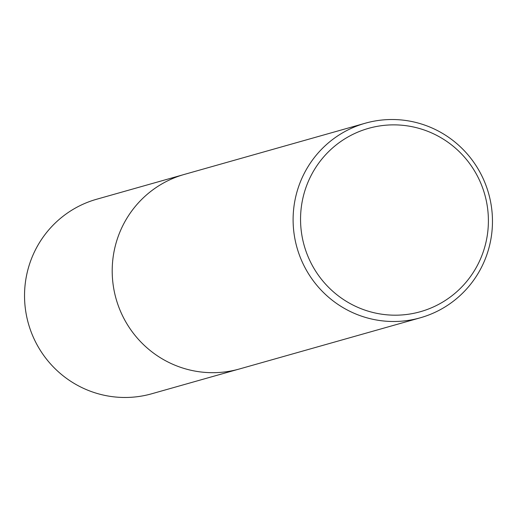 <?xml version="1.0" encoding="UTF-8"?>
<svg xmlns="http://www.w3.org/2000/svg" width="517" height="517" viewBox="0 0 517 517"><rect width="100%" height="100%" fill="white"/><g stroke="black" fill="none" stroke-linecap="round" stroke-linejoin="round"><path stroke-width="0.78" d="M491.15 204.932A101.106 99.568 -105.8 0 1 420.315 317.793A101.106 99.568 -105.8 0 1 294.425 236.082A101.106 99.568 -105.8 0 1 365.261 123.22A101.106 99.568 -105.8 0 1 491.15 204.932M420.315 317.793L239.41 368.983A101.106 99.568 -105.8 0 1 113.52 287.271A101.106 99.568 -105.8 0 1 184.356 174.41L365.261 123.22M487.156 205.352A95.264 93.816 -105.8 0 1 409.703 314.052A95.264 93.816 -105.8 0 1 301.792 234.705A95.264 93.816 -105.8 0 1 379.245 126.006A95.264 93.816 -105.8 0 1 487.156 205.352M237.742 369.435L151.727 393.773A101.093 99.555 -105.8 0 1 25.85 312.074A101.093 99.555 -105.8 0 1 96.679 199.232L182.695 174.895"/></g></svg>
